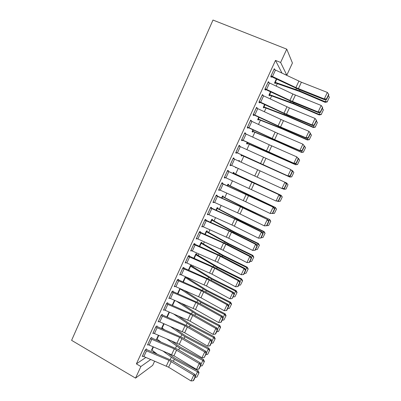 <?xml version="1.0" encoding="UTF-8"?>
<svg xmlns="http://www.w3.org/2000/svg" width="401" height="401" viewBox="0 0 401 401"><rect width="100%" height="100%" fill="white"/><g stroke="black" fill="none" stroke-linecap="round" stroke-linejoin="round"><path stroke-width="0.6" d="M153.227 352.414L153.809 351.507M158.636 341.035L158.896 340.474M187.678 278.038L187.808 277.758M192.896 266.715L193.292 265.858M198.144 255.337L198.806 253.903M203.412 243.903L204.345 241.883M208.715 232.41L209.918 229.798M214.039 220.856L215.517 217.648M219.392 209.242L221.146 205.437M224.771 197.573L226.806 193.157M230.179 185.843L232.5 180.811M235.613 174.054L238.219 168.405M241.091 162.174L243.818 156.26M246.861 149.663L249.322 144.32M252.655 137.082L254.856 132.315M258.49 124.435L260.414 120.255M264.349 111.724L266.008 108.125M270.244 98.937L271.627 95.939M276.169 86.085L277.276 83.684M153.463 352.253L155.147 353.221M154.631 361.156L152.686 365.371L135.543 378.118L140.876 366.514L150.741 359.532M286.75 49.153L292.429 63.012L286.805 75.182L280.63 62.471L286.75 49.153L212.996 20.05L71.604 340.344L135.543 378.118M283.898 74.005L286.805 75.182M157.027 339.071L156.465 339.421L158.375 335.276M151.548 338.013L151.809 337.442L150.661 338.133L147.483 345.055L148.094 344.67M169.077 312.023L166.811 316.945M162.144 314.925L162.41 314.349L161.317 314.915L158.109 321.903L158.781 321.542M179.894 288.525L177.538 293.642M172.856 291.602L173.127 291.016L172.084 291.447L168.841 298.514L169.593 298.179M191.167 265.708L191.432 265.141L190.53 265.417L188.38 270.094M183.678 268.028L183.949 267.437L182.966 267.738L179.688 274.875L180.55 274.585M201.663 242.931L201.924 242.354L201.076 242.505L199.332 246.304M194.61 244.209L194.886 243.613L193.964 243.778L190.65 250.991L191.618 250.735M212.259 219.918L212.525 219.337L211.733 219.362L210.4 222.259M205.663 220.139L205.939 219.537L205.076 219.563L201.728 226.856L202.705 226.585M222.961 196.67L223.232 196.089L222.495 195.984L221.583 197.964M216.831 195.818L217.111 195.207L216.304 195.086L212.926 202.46L213.748 202.53L213.908 202.179M233.778 173.192L234.049 172.6L233.367 172.365L232.891 173.407M228.119 171.232L228.4 170.615L227.658 170.35L224.239 177.798L225.001 178.019L225.232 177.513M241.958 155.423L241.683 156.019L241.046 155.683L241.447 154.816M239.091 145.438L239.813 145.758L239.131 145.347L235.678 152.876L236.374 153.242L236.66 152.621M239.813 145.758L239.562 146.305M252.966 131.518L252.69 132.119L252.114 131.648L252.966 129.799M250.62 120.32L251.347 120.636L250.73 120.074L247.237 127.688L247.873 128.2L248.159 127.573M251.347 120.636L251.166 121.032M264.089 107.368L263.808 107.974L263.292 107.363L264.605 104.506M262.269 94.932L263.006 95.243L262.454 94.526L258.926 102.22L259.492 102.892L259.783 102.255M275.327 82.967L275.046 83.578L274.59 82.827L276.374 78.942M274.048 69.268L274.79 69.573L274.309 68.696L270.74 76.476L271.241 77.303L271.537 76.661M281.993 73.097L275.492 60.406L136.385 363.892L145.814 357.466M268.144 82.135L268.881 82.441L268.364 81.649L264.815 89.383L265.352 90.13L265.642 89.493M269.693 95.197L269.412 95.809L268.926 95.127L270.474 91.759M256.429 107.663L257.161 107.974L256.575 107.338L253.066 114.987L253.668 115.578L253.958 114.947M257.161 107.974L257.011 108.295M258.515 119.473L258.234 120.079L257.688 119.538L258.77 117.187M244.841 132.911L245.562 133.232L244.916 132.746L241.442 140.315L242.109 140.756L242.394 140.129M245.562 133.232L245.347 133.703M247.447 143.503L247.171 144.099L246.565 143.698L247.191 142.34M233.377 157.894L234.089 158.22L233.377 157.884L229.943 165.372L230.675 165.663L230.941 165.077M234.089 158.22L233.808 158.836M238.846 160.47L239.497 160.766L238.846 160.46L238.59 161.027M239.497 160.766L239.242 161.322M236.369 167.558L236.224 167.874L235.557 167.608L235.718 167.262M222.46 183.558L222.74 182.941L221.969 182.756L218.565 190.164L219.357 190.31L219.558 189.879M228.354 184.961L228.625 184.375L227.918 184.204L227.222 185.718M211.232 208.009L211.512 207.402L210.675 207.357L207.312 214.69L208.294 214.415M217.598 208.325L217.863 207.743L217.101 207.703L215.979 210.144L216.831 208.284M200.124 232.209L200.4 231.608L199.503 231.703L196.174 238.956L197.147 238.69M206.946 231.452L207.212 230.876L206.395 230.966L204.851 234.314M189.132 256.149L189.402 255.557L188.45 255.788L185.157 262.966L186.094 262.7M196.4 254.349L196.665 253.778L195.793 253.993L193.838 258.229M178.255 279.843L178.525 279.256L177.513 279.622L174.25 286.725L175.052 286.409M185.452 276.73L182.946 281.898L185.036 277.357M167.488 303.296L167.753 302.71L166.686 303.211L163.463 310.239L164.169 309.888M174.47 300.304L172.159 305.321M156.831 326.499L157.097 325.923L155.974 326.554L152.781 333.512L153.423 333.136M162.139 328.023L161.553 328.364L163.713 323.677M146.29 349.471L146.55 348.9L145.373 349.657L142.215 356.539L142.801 356.148M151.944 350.063L151.398 350.429L153.062 346.815M136.385 363.892L140.876 366.514M275.492 60.406L280.63 62.471M229.958 165.337L230.675 165.663M235.572 167.573L236.224 167.874M224.294 177.688L225.001 178.019M218.655 189.974L219.357 190.31M213.046 202.194L213.748 202.53M207.467 214.35L208.164 214.69M201.919 226.44L202.61 226.786M196.4 238.47L197.086 238.816M190.906 250.435L191.593 250.785M274.013 69.348L301.397 82.235L327.351 92.425L324.269 98.957L326.529 98.887L326.685 99.202L328.84 94.646L328.69 94.32L326.529 98.887M270.795 76.355L298.945 89.518L324.675 99.749L324.269 98.957L295.888 87.583L271.036 75.829M324.675 99.749L326.685 99.202M328.69 94.32L327.351 92.425M274.65 82.686L299.647 91.493L325.151 102.335L325.196 101.754L299.542 90.857L274.87 82.21M327.286 101.679L329.396 97.222L327.286 101.679L325.196 101.754L326.364 99.293M328.374 95.639L329.396 97.222M327.266 101.909L325.151 102.335M268.068 82.29L292.895 94.009L321.191 105.468L318.123 111.964L320.384 111.884L320.554 112.17L322.695 107.638L322.529 107.343L320.384 111.884M264.906 89.182L292.996 102.275L318.564 112.676L318.123 111.964L289.918 100.415L265.111 88.741M318.564 112.676L320.554 112.17M322.529 107.343L321.191 105.468M262.159 95.167L289.437 107.904L315.061 118.44L312.013 124.896L314.454 125.067L316.584 120.561L316.404 120.295L314.269 124.811M259.051 101.944L287.081 114.962L312.484 125.533L312.013 124.896L283.978 113.177L259.216 101.578M312.484 125.533L314.454 125.067M316.404 120.295L315.061 118.44M269.021 94.917L293.798 104.034L319.181 114.952L319.191 114.45L293.652 103.473L269.206 94.511M321.281 114.36L323.381 109.929L321.281 114.36L319.191 114.45L320.234 112.25M322.354 108.365L323.381 109.929M321.276 114.561L319.181 114.952M263.422 107.082L287.978 116.511L313.246 127.503L313.216 127.082L287.803 116.024L263.572 106.751M315.311 126.977L317.397 122.571L315.311 126.977L313.216 127.082L314.138 125.142M316.364 121.022L317.397 122.571M315.316 127.147L313.246 127.503M256.284 107.974L283.502 120.636L308.965 131.338L310.509 133.408L310.314 133.172L308.189 137.668L308.389 137.889L310.509 133.408M253.226 114.631L281.196 127.583L306.444 138.315L305.933 137.759L308.965 131.338L310.314 133.172M253.357 114.35L280.55 126.972L305.933 137.759L308.189 137.668M306.444 138.315L308.389 137.889M250.44 120.711L277.602 133.297L302.905 144.165L304.464 146.19L304.254 145.984L302.143 150.45L302.354 150.646L304.464 146.19M247.437 127.252L275.347 140.139L300.434 151.032L299.888 150.55L302.905 144.165L304.254 145.984M247.527 127.052L274.665 139.603L299.888 150.55L302.143 150.45M300.434 151.032L302.354 150.646M257.848 119.187L282.189 128.921L307.341 139.989L307.276 139.643L281.978 128.51L257.968 118.932M309.372 139.523L311.447 135.142L309.372 139.523L307.276 139.643L308.073 137.959M310.409 133.613L311.447 135.142M309.392 139.663L307.341 139.989M252.304 131.227L276.429 141.267L301.467 152.41L276.184 140.926L252.389 131.047M303.462 152.004L305.527 147.643L303.462 152.004L301.367 152.134L302.043 150.706M304.319 145.899L305.527 147.643M303.497 152.114L301.467 152.41M244.625 133.378L269.272 144.781L296.88 156.921L298.449 158.896L298.229 158.726L296.128 163.167L296.354 163.327L298.449 158.896M241.673 139.809L294.454 163.678L293.878 163.272L296.88 156.921L298.229 158.726M241.733 139.688L293.878 163.272L296.128 163.167M294.454 163.678L296.354 163.327M246.79 143.207L295.622 164.761L270.424 153.282L246.841 143.097M298.289 158.651L298.424 158.355L297.958 158.144M297.587 164.42L299.637 160.084L297.587 164.42L295.492 164.56L296.048 163.387M298.424 158.355L299.637 160.084M297.632 164.5L295.622 164.761M238.846 145.979L290.885 169.608L292.469 171.538L292.239 171.392L290.149 175.813L290.389 175.944L292.469 171.538M235.943 152.295L288.509 176.26L287.898 175.929L290.885 169.608L292.239 171.392M235.963 152.25L287.898 175.929L290.149 175.813M288.509 176.26L290.389 175.944M241.302 155.127L289.813 177.047L241.322 155.087M292.314 171.287L292.565 170.751L291.733 170.375M293.783 172.455L292.565 170.751L293.838 172.515L291.738 176.766L293.838 172.515M291.738 176.766L289.647 176.921L290.083 175.994M291.803 176.821L289.813 177.047M233.091 158.51L285.552 182.52L286.525 184.109L286.279 183.994L284.199 188.39L284.449 188.495L286.525 184.109M284.449 188.495L282.6 188.766L281.953 188.51L284.921 182.229L286.279 183.994M230.229 164.751L281.953 188.51L284.199 188.39M227.372 170.971L279.652 194.996L227.407 170.901M278.55 200.971L276.038 201.026L278.991 194.781L280.349 196.53L278.284 200.901L278.55 200.971L280.61 196.615L280.349 196.53M224.525 177.182L276.038 201.026L278.284 200.901M280.61 196.615L279.652 194.996M221.683 183.372L273.788 207.407L221.753 183.222M272.675 213.387L270.159 213.477L273.096 207.262L274.454 208.996L272.399 213.342L272.675 213.387L274.73 209.051L274.454 208.996M218.851 189.548L243.297 200.605L270.159 213.477L272.399 213.342M274.73 209.051L273.788 207.407M216.024 195.703L240.45 206.726L267.953 219.748L243.713 207.994L216.129 195.477M266.835 225.733L264.309 225.858L267.231 219.678L268.59 221.392L266.545 225.718L266.835 225.733L268.876 221.417L268.59 221.392M213.207 201.843L240.019 213.959L264.309 225.858L266.545 225.718M268.876 221.417L267.953 219.748M210.395 207.969L234.775 218.916L261.397 232.024L262.154 232.029L238.064 220.119L210.53 207.668M261.026 238.014L258.49 238.174L261.397 232.024L262.755 233.723L260.725 238.024L261.026 238.014L263.056 233.723L262.755 233.723M207.593 214.079L231.948 224.986L258.49 238.174L260.725 238.024M263.056 233.723L262.154 232.029M204.796 220.169L229.131 231.046L255.592 244.304L256.379 244.239L232.44 232.179L204.966 219.798M202.009 226.244L228.71 238.219L252.705 250.424L255.592 244.304L256.956 245.988L254.936 250.269L255.252 250.224L257.272 245.958L256.956 245.988M257.272 245.958L256.379 244.239M252.705 250.424L254.936 250.269M199.227 232.304L223.517 243.106L249.823 256.52L250.64 256.384L226.846 244.179L199.432 231.858M196.45 238.349L223.106 250.254L246.946 262.605L249.823 256.52L251.186 258.189L249.176 262.444L249.502 262.374L251.512 258.129L251.186 258.189M251.512 258.129L250.64 256.384M246.946 262.605L249.176 262.444M193.683 244.379L217.933 255.106L244.079 268.675L244.931 268.464L221.282 256.119L193.924 243.858M190.926 250.389L217.527 262.229L241.222 274.725L244.079 268.675L245.447 270.324L243.447 274.555L243.788 274.459L245.783 270.239L245.447 270.324M245.783 270.239L244.931 268.464M241.222 274.725L243.447 274.555M188.174 256.389L212.38 267.046L238.369 280.76L239.247 280.484L215.748 267.988L188.445 255.798M185.427 262.369L211.974 274.139L235.527 286.78L238.369 280.76L239.738 282.394L237.748 286.605L238.104 286.479L240.089 282.279L239.738 282.394M240.089 282.279L239.247 280.484M235.527 286.78L237.748 286.605M285.998 189.071L287.958 184.761L285.998 189.071L284.033 189.272L282.79 188.741M286.369 183.853L286.735 183.077L285.562 182.54M287.958 184.761L286.735 183.077L288.028 184.791M285.923 189.051L283.833 189.217L284.154 188.535M280.229 201.262L282.249 197.001L280.229 201.262L278.048 201.447L277.357 201.127M233.096 172.956L281.151 195.357L282.249 197.001M233.126 172.891L281.151 195.357M280.144 201.267L278.048 201.447L278.254 201.011M280.454 196.355L280.936 195.342L282.164 197.001M274.389 213.422L276.495 209.152L274.389 213.422L271.978 213.462M227.648 184.791L250.495 196.004L275.417 207.482L276.495 209.152M227.708 184.655L275.417 207.482M274.575 208.786L275.166 207.538L276.399 209.177M222.224 196.57L244.871 208.069L269.713 219.547L270.775 221.232L268.665 225.512L270.775 221.232M222.319 196.365L245.292 208.009L269.713 219.547M268.73 221.151L269.427 219.673L270.665 221.287M268.665 225.512L266.86 225.688M262.911 233.447L263.718 231.738L239.272 220.069L216.856 208.299M264.961 233.332L263.718 231.738L264.033 231.547L265.086 233.252L262.971 237.537L265.086 233.252M216.956 208.014L239.728 219.938L264.033 231.547M262.971 237.537L261.166 237.723M210.42 222.269L211.487 219.954L233.708 232.004L258.043 243.748L258.389 243.482L259.427 245.211L257.312 249.497L259.427 245.211M211.623 219.603L234.189 231.808L258.389 243.482M257.126 245.683L258.043 243.748L259.287 245.317M257.312 249.497L255.502 249.693M206.124 231.542L228.169 243.878L252.394 255.688L252.77 255.357L253.793 257.106L251.678 261.397L253.793 257.106M206.315 231.136L228.68 243.618L252.77 255.357M251.372 257.848L252.394 255.688L253.643 257.242M251.678 261.397L249.868 261.602M200.816 243.081L222.655 255.693L246.775 267.572L247.186 267.171L248.194 268.936L246.074 273.236L248.194 268.936M201.031 242.61L223.202 255.367L247.186 267.171M245.648 269.953L246.775 267.572L248.029 269.101M246.074 273.236L244.264 273.452M195.528 254.565L217.177 267.447L241.181 279.387L241.628 278.921L242.62 280.71L240.495 285.016L242.62 280.71M195.773 254.028L217.753 267.051L241.628 278.921M239.953 281.988L241.181 279.387L242.445 280.9M240.495 285.016L238.69 285.241M182.691 268.334L206.856 278.921L232.69 292.78L233.598 292.439L210.239 279.803L183.062 267.708M182.716 268.344L179.984 274.294L206.455 285.983L229.863 298.77L232.69 292.78L234.059 294.399L232.079 298.59L234.425 294.259L234.059 294.399M234.425 294.259L233.598 292.439M229.863 298.77L232.079 298.59M190.269 265.988L211.723 279.141L235.623 291.146L236.094 290.615L237.076 292.419L234.951 296.73L237.076 292.419M190.58 265.402L212.324 278.68L236.094 290.615M234.289 293.963L235.623 291.146L236.891 292.635M234.951 296.73L233.141 296.966M177.237 280.219L201.357 290.735L227.041 304.74L227.979 304.329L204.761 291.552L177.703 279.552M177.262 280.229L174.545 286.149L200.966 297.768L224.224 310.695L227.041 304.74L228.415 306.344L226.445 310.509L226.821 310.329L228.786 306.174L228.415 306.344M228.786 306.174L227.979 304.329M224.224 310.695L226.445 310.509M228.655 305.878L230.089 302.845L206.294 290.77L185.056 277.367M231.362 304.314L230.089 302.845L230.595 302.244L231.562 304.068L229.432 308.384L231.562 304.068M185.437 276.74L206.931 290.244L230.595 302.244M229.432 308.384L227.628 308.63M171.813 292.038L195.888 302.484L221.417 316.635L222.39 316.158L199.312 303.241L172.36 291.332M169.112 297.928L195.503 309.492L218.62 322.559L221.417 316.635L222.796 318.224L220.836 322.364L221.227 322.163L223.182 318.028L222.796 318.224M223.182 318.028L222.39 316.158M218.62 322.559L220.836 322.364M179.828 288.665L200.896 302.344L224.59 314.479L225.121 313.813L226.074 315.657L223.943 319.978L226.074 315.657M183.954 290.279L201.563 301.752L225.121 313.813M223.051 317.727L224.59 314.479L225.863 315.928M223.943 319.978L222.134 320.234M166.415 303.798L190.45 314.173L215.828 328.469L216.826 327.928L193.894 314.875L167.037 303.046M163.728 309.657L190.069 321.156L213.046 334.359L215.828 328.469L217.207 330.038L215.257 334.158L215.658 333.933L217.603 329.817L217.207 330.038M217.603 329.817L216.826 327.928M213.046 334.359L215.257 334.158M217.477 329.512L219.111 326.053L195.528 313.858L176.58 301.211M220.39 327.487L219.111 326.053L219.678 325.326L220.615 327.191L218.485 331.517L220.615 327.191M181.327 303.251L196.219 313.206L219.678 325.326M218.485 331.517L216.675 331.777M161.047 315.497L185.036 325.807L210.269 340.238L211.292 339.632L188.5 326.444L161.733 314.7M158.375 321.321L184.66 332.76L207.497 346.098L210.269 340.238L211.648 341.792L209.708 345.893L210.119 345.637L212.054 341.547L211.648 341.792M212.054 341.547L211.292 339.632M207.497 346.098L209.708 345.893M168.069 317.477L166.926 316.695M211.934 341.241L213.668 337.572L190.184 325.311L173.538 313.928M214.951 338.98L213.668 337.572L214.259 336.78L215.182 338.66L213.051 342.99L215.182 338.66M178.29 315.958L190.906 324.594L214.259 336.78M213.051 342.99L211.242 343.266M155.708 327.136L179.653 337.376L204.736 351.948L205.788 351.276L183.132 337.953L156.45 326.289M153.047 332.93L179.282 344.304L201.979 357.777L204.736 351.948L206.114 353.487L204.189 357.567L206.535 353.216L206.114 353.487M206.535 353.216L205.788 351.276M201.979 357.777L204.189 357.567M164.6 329.822L161.809 327.812M206.415 352.9L208.249 349.03L184.871 336.71L170.174 326.424M209.533 350.419L208.249 349.03L208.871 348.173L209.783 350.073L207.648 354.409L209.783 350.073M174.926 328.444L185.618 335.933L208.871 348.173M207.648 354.409L205.838 354.69M150.395 338.71L174.3 348.885L199.232 363.592L200.315 362.86L177.793 349.406L151.192 337.812M147.748 344.479L173.929 355.787L196.49 369.391L199.232 363.592L200.615 365.121L198.695 369.176L199.132 368.87L201.046 364.825L200.615 365.121M201.046 364.825L200.315 362.86M196.49 369.391L198.695 369.176M160.916 341.998L156.716 338.87M200.926 364.504L202.856 360.429L179.583 348.048L166.56 338.735M204.149 361.802L202.856 360.429L203.507 359.512L204.405 361.431L202.269 365.767L204.405 361.431M171.317 340.745L180.355 347.206L203.507 359.512M202.269 365.767L200.46 366.058M145.107 350.228L168.971 360.339L193.758 375.181L194.871 374.384L172.485 360.795L145.954 349.281M142.475 355.968L168.605 367.211L191.031 380.95L193.758 375.181L195.142 376.689L193.232 380.729L193.678 380.399L195.583 376.369L195.142 376.689M195.583 376.369L194.871 374.384M191.031 380.95L193.232 380.729M157.052 354.018L151.653 349.878M195.467 376.048L197.492 371.767L174.32 359.331L162.751 350.885M198.786 373.12L197.492 371.767L198.174 370.79L199.056 372.724L196.916 377.07L199.056 372.724M167.508 352.885L175.122 358.429L198.174 370.79M196.916 377.07L195.112 377.371M274.038 69.358L271.061 75.839M298.885 81.142L295.888 87.583M301.397 82.235L298.394 88.676M275.492 70L272.515 76.481M274.896 82.22L276.399 78.952M299.542 90.857L299.973 89.924M295.948 89.468L296.424 88.446M275.271 82.36L276.76 79.127M268.094 82.3L265.136 88.751M292.895 94.009L289.918 100.415M295.402 95.102L292.414 101.513M269.542 82.947L266.58 89.393M262.184 95.177L259.241 101.588M286.946 106.806L283.978 113.177M289.437 107.904L286.464 114.275M263.627 95.824L260.685 102.235M269.231 94.521L270.5 91.769M293.652 103.473L294.018 102.691M290.088 102.06L290.489 101.197M269.602 94.671L270.86 91.939M263.597 106.761L264.63 104.521M287.803 116.024L288.098 115.388M284.259 114.581L284.585 113.879M263.968 106.912L264.991 104.686M256.309 107.984L253.382 114.36M281.021 119.533L278.073 125.869M283.502 120.636L280.55 126.972M257.748 108.631L254.815 115.007M250.465 120.721L247.552 127.062M275.131 132.19L272.199 138.49M277.602 133.297L274.665 139.603M251.898 121.368L248.981 127.708M257.988 118.942L258.79 117.197M281.978 128.51L282.209 128.014M278.459 127.037L278.715 126.49M258.359 119.092L259.156 117.368M252.414 131.057L252.986 129.809M276.184 140.926L276.349 140.576M272.69 139.428L272.87 139.037M252.78 131.212L253.347 129.974M244.65 133.388L241.753 139.698M269.272 144.781L266.354 151.047M271.733 145.889L268.81 152.159M246.079 134.034L243.181 140.345M246.866 143.107L247.211 142.35M247.227 143.267L247.572 142.515M238.866 145.989L235.988 152.265M263.447 157.302L260.545 163.538M265.898 158.415L262.991 164.651M240.289 146.636L237.407 152.911M241.347 155.097L241.467 154.826M241.708 155.257L241.828 154.992M233.116 158.52L230.254 164.761M257.653 169.758L254.765 175.959M260.094 170.876L257.201 177.077M234.535 159.167L231.668 165.412M227.397 170.986L224.55 177.192M251.888 182.144L249.016 188.315M254.319 183.267L251.442 189.437M228.811 171.633L225.958 177.844M221.708 183.382L218.871 189.558M246.154 194.465L243.297 200.605M248.575 195.593L245.713 201.733M223.116 184.034L220.279 190.209M216.049 195.713L213.227 201.858M240.45 206.726L237.608 212.831M242.861 207.853L240.019 213.959M217.452 196.365L214.63 202.51M210.42 207.979L207.613 214.089M234.775 218.916L231.948 224.986M237.181 220.049L234.349 226.124M211.818 208.635L209.011 214.741M204.821 220.184L202.029 226.259M229.131 231.046L226.319 237.086M231.527 232.179L228.71 238.219M206.209 220.836L203.422 226.911M199.247 232.319L196.475 238.364M223.517 243.106L220.72 249.116M225.903 244.244L223.106 250.254M200.635 232.971L197.858 239.016M193.708 244.389L190.951 250.404M217.933 255.106L215.152 261.086M220.309 256.249L217.527 262.229M195.092 245.046L192.33 251.061M188.199 256.399L185.452 262.379M212.38 267.046L209.613 272.991M214.746 268.189L211.974 274.139M189.578 257.056L186.831 263.036M232.911 173.417L233.121 172.966M233.272 173.583L233.477 173.132M227.247 185.728L227.668 184.806M250.374 196.269L250.495 196.004M246.976 194.67L247.111 194.38M227.603 185.889L228.024 184.976M221.608 197.974L222.249 196.58M244.685 208.465L244.871 208.069M241.302 206.851L241.507 206.415M221.964 198.134L222.6 196.756M239.026 220.595L239.272 220.069M235.663 218.971L235.933 218.39M216.355 210.314L217.202 208.475M233.397 232.665L233.708 232.004M230.049 231.026L230.385 230.304M210.776 222.43L211.833 220.134M204.871 234.324L206.149 231.552M227.798 244.67L228.169 243.878M224.465 243.016L224.871 242.154M205.227 234.48L206.495 231.738M199.352 246.314L200.836 243.096M222.229 256.61L222.655 255.693M218.916 254.946L219.382 253.943M199.708 246.47L201.177 243.282M193.863 258.239L195.548 254.575M216.685 268.49L217.177 267.447M213.387 266.815L213.923 265.668M194.219 258.394L195.888 254.765M206.856 278.921L204.104 284.835M209.212 280.068L206.455 285.983M184.089 269.001L181.357 274.951M188.4 270.104L190.29 265.998M211.177 280.309L211.723 279.141M207.893 278.62L208.49 277.337M188.756 270.259L190.625 266.194M201.357 290.735L198.62 296.615M203.708 291.883L200.966 297.768M178.63 280.885L175.914 286.805M205.693 292.063L206.294 290.77M202.425 290.364L203.086 288.946M183.322 282.063L185.392 277.562M171.839 292.048L169.137 297.938M195.888 302.484L193.167 308.339M198.229 303.637L195.503 309.492M173.202 292.71L170.495 298.595M177.563 293.652L179.854 288.68M200.239 303.763L200.896 302.344M196.986 302.048L197.713 300.494M177.914 293.803L180.184 288.875M166.44 303.813L163.753 309.667M190.45 314.173L187.738 319.998M192.781 315.331L190.069 321.156M167.798 304.469L165.107 310.329M172.184 305.331L174.495 300.314M194.811 315.397L195.528 313.858M191.578 313.672L192.36 311.983M172.535 305.482L174.846 300.464M161.072 315.507L158.395 321.336M185.036 325.807L182.34 331.597M187.362 326.965L184.66 332.76M162.425 316.168L159.748 321.993M166.946 316.71L169.102 312.033M189.412 326.97L190.184 325.311M186.194 325.236L187.041 323.417M167.272 316.91L169.453 312.184M155.728 327.146L153.072 332.945M179.653 337.376L176.971 343.136M181.969 338.539L179.282 344.304M157.082 327.807L154.42 333.602M161.829 327.823L163.733 323.687M184.039 338.484L184.871 336.71M180.836 336.74L181.743 334.79M162.154 328.028L164.084 323.838M150.415 338.725L147.768 344.489M174.3 348.885L171.628 354.619M176.6 350.053L173.929 355.787M151.763 339.386L149.112 345.151M156.741 338.885L158.395 335.286M178.696 349.943L179.583 348.048M175.513 348.183L176.48 346.103M157.062 339.091L158.746 335.431M145.132 350.243L142.5 355.978M168.971 360.339L166.315 366.038M171.267 361.507L168.605 367.211M146.47 350.905L143.839 356.639M151.673 349.888L153.087 346.82M173.382 361.341L174.32 359.331M170.209 359.572L171.237 357.361M151.994 350.103L153.433 346.97"/></g></svg>
